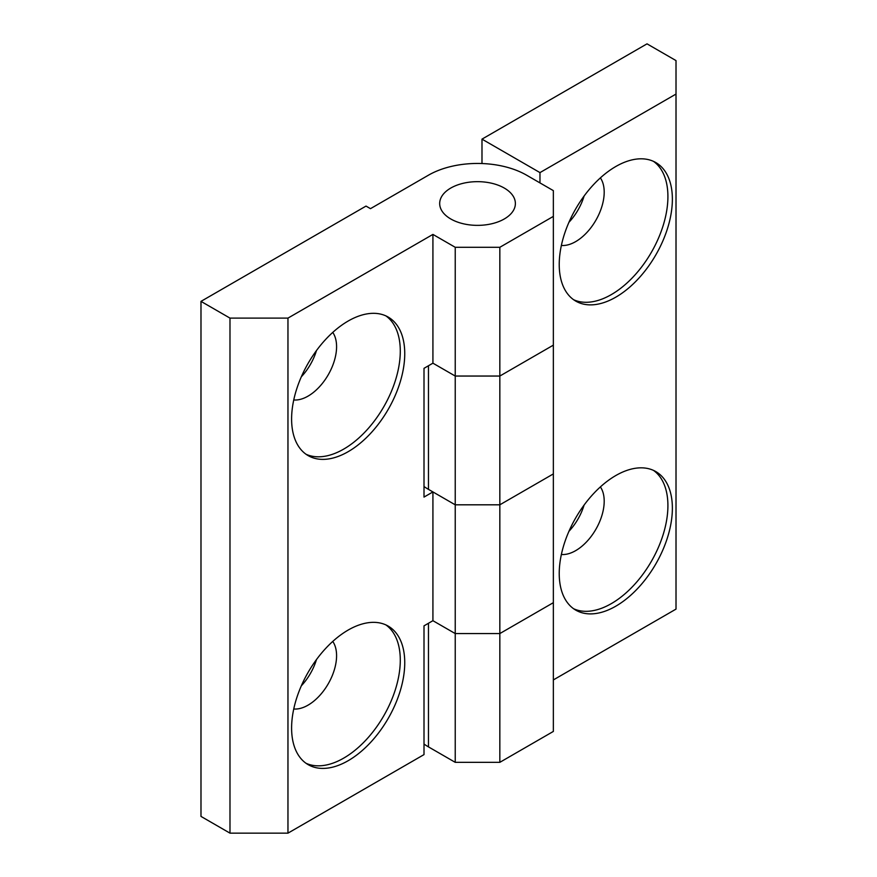 <?xml version="1.0" encoding="UTF-8"?>
<svg xmlns="http://www.w3.org/2000/svg" width="877" height="877" viewBox="0 0 877 877"><rect width="100%" height="100%" fill="white"/><g stroke="black" fill="none" stroke-linecap="round" stroke-linejoin="round"><path stroke-width="1.32" d="M306.007 763.264A80.004 46.196 120 0 0 366.816 739.092A80.004 46.196 120 0 0 400.285 660.14A80.004 46.196 120 0 0 385.891 624.906M291.602 728.042A80.004 46.196 -60 0 1 326.529 647.522A80.004 46.196 -60 0 1 388.182 626.09A80.004 46.196 -60 0 1 404.746 662.716A80.004 46.196 -60 0 1 369.831 743.225A80.004 46.196 -60 0 1 308.178 764.667A80.004 46.196 -60 0 1 291.602 728.042M293.751 708.989A40.375 23.306 120 0 0 322.297 692.512A40.375 23.306 120 0 0 336.582 655.722A40.375 23.306 120 0 0 332.745 641.438M306.007 454.242A80.004 46.196 120 0 0 366.816 430.07A80.004 46.196 120 0 0 400.285 351.118A80.004 46.196 120 0 0 385.891 315.884M291.602 419.009A80.004 46.196 -60 0 1 326.529 338.5A80.004 46.196 -60 0 1 388.182 317.068A80.004 46.196 -60 0 1 404.746 353.694A80.004 46.196 -60 0 1 369.831 434.203A80.004 46.196 -60 0 1 308.178 455.634A80.004 46.196 -60 0 1 291.602 419.009M293.751 399.956A40.375 23.306 120 0 0 322.297 383.49A40.375 23.306 120 0 0 336.582 346.689A40.375 23.306 120 0 0 332.745 332.405M504.286 188.062A37.843 21.848 180 0 1 515.38 203.508A37.843 21.848 180 0 1 492.008 223.701A37.843 21.848 180 0 1 450.767 218.965A37.843 21.848 180 0 1 439.684 203.508A37.843 21.848 180 0 1 463.045 183.326A37.843 21.848 180 0 1 504.286 188.062A37.843 21.848 0 0 0 463.045 183.326A37.843 21.848 0 0 0 439.684 203.508A37.843 21.848 0 0 0 450.767 218.965A37.843 21.848 0 0 0 492.008 223.701A37.843 21.848 0 0 0 515.38 203.508A37.843 21.848 0 0 0 504.286 188.062M301.315 376.803A40.375 23.306 120 0 0 316.476 350.537M301.315 685.836A40.375 23.306 120 0 0 316.476 659.57M200.986 301.37L200.986 816.41L229.982 833.15L287.963 833.15L424.008 754.604L424.008 625.849L432.92 620.697L455.229 633.567L499.835 633.567L553.354 602.674L553.354 473.909L499.835 504.812L455.229 504.812L432.92 491.931L424.008 497.084L424.008 368.329L432.92 363.177L455.229 376.047L499.835 376.047L553.354 345.143L553.354 216.389L499.835 247.292L455.229 247.292L432.92 234.411L287.963 318.11L229.982 318.11L200.986 301.37L366.016 206.084L370.478 208.66L428.469 175.181A69.393 40.057 180 0 1 526.595 175.181L553.354 190.638L553.354 216.389M424.008 744.047A69.393 40.057 0 0 0 428.469 746.886L455.229 762.332L455.229 504.812L499.835 504.812L499.835 762.332L553.354 731.429L553.354 602.674L499.835 633.567L455.229 633.567L432.92 620.697L432.92 491.931M499.835 247.292L499.835 504.812L553.354 473.909L553.354 345.143L499.835 376.047L455.229 376.047L455.229 247.292M424.008 486.527A69.393 40.057 0 0 0 428.469 489.355L455.229 504.812L455.229 376.047L432.92 363.177L432.92 234.411M287.963 833.15L287.963 318.11M229.982 833.15L229.982 318.11M573.635 299.726A80.004 46.196 120 0 0 634.444 275.564A80.004 46.196 120 0 0 667.912 196.601A80.004 46.196 120 0 0 653.508 161.368M672.374 199.178A80.004 46.196 -60 0 1 637.447 279.697A80.004 46.196 -60 0 1 575.794 301.129A80.004 46.196 -60 0 1 559.23 264.503A80.004 46.196 -60 0 1 594.146 183.984A80.004 46.196 -60 0 1 655.799 162.552A80.004 46.196 -60 0 1 672.374 199.178M561.368 245.45A40.375 23.306 120 0 0 589.925 228.974A40.375 23.306 120 0 0 604.198 192.184A40.375 23.306 120 0 0 600.372 177.899M568.943 222.298A40.375 23.306 120 0 0 584.104 196.031M573.635 608.759A80.004 46.196 120 0 0 634.444 584.586A80.004 46.196 120 0 0 667.912 505.634A80.004 46.196 120 0 0 653.508 470.401M672.374 508.2A80.004 46.196 -60 0 1 637.447 588.719A80.004 46.196 -60 0 1 575.794 610.151A80.004 46.196 -60 0 1 559.23 573.525A80.004 46.196 -60 0 1 594.146 493.017A80.004 46.196 -60 0 1 655.799 471.574A80.004 46.196 -60 0 1 672.374 508.2M561.368 554.472A40.375 23.306 120 0 0 589.925 538.007A40.375 23.306 120 0 0 604.198 501.205A40.375 23.306 120 0 0 600.372 486.921M568.943 531.319A40.375 23.306 120 0 0 584.104 505.053M553.354 679.927L676.014 609.109L676.014 60.59L647.018 43.85L481.988 139.136L539.969 172.605L539.969 182.909M481.988 139.136L481.988 163.539M455.229 762.332L499.835 762.332M676.014 94.069L539.969 172.605M428.469 365.753L428.469 489.355M428.469 623.273L428.469 746.886"/></g></svg>
